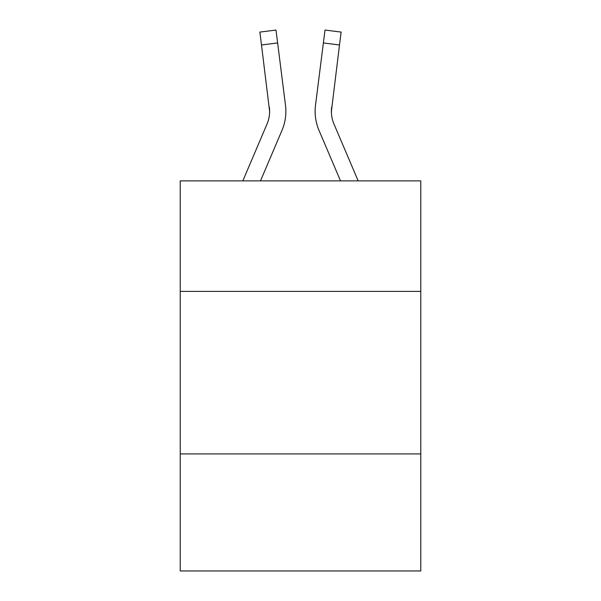 <?xml version="1.0" encoding="UTF-8"?>
<svg xmlns="http://www.w3.org/2000/svg" width="601" height="601" viewBox="0 0 601 601"><rect width="100%" height="100%" fill="white"/><g stroke="black" fill="none" stroke-linecap="round" stroke-linejoin="round"><path stroke-width="0.9" d="M420.775 291.395L420.775 180.878L180.225 180.878L180.225 291.395L420.775 291.395L420.775 570.95L180.225 570.95L180.225 291.395M420.775 453.928L180.225 453.928M260.488 180.878L281.974 130.417A48.756 48.756 -31.3 0 0 285.49 105.205L277.624 42.949L261.495 44.985L259.865 32.086L275.994 30.05L277.624 42.949M242.827 180.878L267.024 124.046A32.507 32.507 -16.2 0 0 269.616 111.38L261.495 44.985M285.813 113.679L285.873 111.696L285.813 113.679M285.242 103.252L285.49 105.205M358.173 180.878L333.976 124.046A32.507 32.507 16.2 0 1 331.384 111.373L339.505 44.985L323.376 42.949L325.006 30.05L341.135 32.086L325.006 30.05L341.135 32.086L325.006 30.05L341.135 32.086L325.006 30.05L341.135 32.086L325.006 30.05L341.135 32.086L325.006 30.05L341.135 32.086L325.006 30.05L341.135 32.086L325.006 30.05L341.135 32.086L325.006 30.05L341.135 32.086L325.006 30.05L341.135 32.086L325.006 30.05L341.135 32.086L325.006 30.05L341.135 32.086L325.006 30.05L341.135 32.086L325.006 30.05L341.135 32.086L325.006 30.05L341.135 32.086L325.006 30.05L341.135 32.086L325.006 30.05L341.135 32.086L325.006 30.05L341.135 32.086L325.006 30.05L341.135 32.086L325.006 30.05L341.135 32.086L325.006 30.05L341.135 32.086L325.006 30.05L341.135 32.086L325.006 30.05L341.135 32.086L325.006 30.05L341.135 32.086L325.006 30.05L341.135 32.086L325.006 30.05L341.135 32.086L325.006 30.05L341.135 32.086L325.006 30.05L341.135 32.086L325.006 30.05L341.135 32.086L325.006 30.05L341.135 32.086L325.006 30.05L341.135 32.086L325.006 30.05L341.135 32.086L325.006 30.05L341.135 32.086L325.006 30.05L341.135 32.086L325.006 30.05L341.135 32.086L325.006 30.05L341.135 32.086L325.006 30.05L341.135 32.086L325.006 30.05L341.135 32.086L325.006 30.05L341.135 32.086L325.006 30.05L341.135 32.086L325.006 30.05L341.135 32.086L339.505 44.985M340.512 180.878L319.026 130.417A48.756 48.756 31.3 0 1 315.51 105.205L323.376 42.949M331.421 112.905L331.639 107.241A32.507 32.507 31.3 0 0 333.976 124.046A32.507 32.507 31.3 0 1 331.384 111.373A32.507 32.507 31.3 0 0 333.976 124.046A32.507 32.507 31.3 0 1 331.384 111.373A32.507 32.507 31.3 0 0 333.976 124.046A32.507 32.507 31.3 0 1 331.384 111.373A32.507 32.507 31.3 0 0 333.976 124.046A32.507 32.507 31.3 0 1 331.384 111.373A32.507 32.507 31.3 0 0 333.976 124.046A32.507 32.507 31.3 0 1 331.384 111.373A32.507 32.507 31.3 0 0 333.976 124.046A32.507 32.507 31.3 0 1 331.384 111.373A32.507 32.507 31.3 0 0 333.976 124.046A32.507 32.507 31.3 0 1 331.384 111.373A32.507 32.507 31.3 0 0 333.976 124.046A32.507 32.507 31.3 0 1 331.384 111.373A32.507 32.507 31.3 0 0 333.976 124.046A32.507 32.507 31.3 0 1 331.384 111.373A32.507 32.507 31.3 0 0 333.976 124.046A32.507 32.507 31.3 0 1 331.384 111.373A32.507 32.507 31.3 0 0 333.976 124.046A32.507 32.507 31.3 0 1 331.384 111.373A32.507 32.507 31.3 0 0 333.976 124.046A32.507 32.507 31.3 0 1 331.384 111.373A32.507 32.507 31.3 0 0 333.976 124.046A32.507 32.507 31.3 0 1 331.384 111.373A32.507 32.507 31.3 0 0 333.976 124.046A32.507 32.507 31.3 0 1 331.384 111.373A32.507 32.507 31.3 0 0 333.976 124.046A32.507 32.507 31.3 0 1 331.384 111.373A32.507 32.507 31.3 0 0 333.976 124.046A32.507 32.507 31.3 0 1 331.384 111.373A32.507 32.507 31.3 0 0 333.976 124.046A32.507 32.507 31.3 0 1 331.384 111.373A32.507 32.507 31.3 0 0 333.976 124.046A32.507 32.507 31.3 0 1 331.384 111.373A32.507 32.507 31.3 0 0 333.976 124.046A32.507 32.507 31.3 0 1 331.384 111.373A32.507 32.507 31.3 0 0 333.976 124.046A32.507 32.507 31.3 0 1 331.384 111.373A32.507 32.507 31.3 0 0 333.976 124.046A32.507 32.507 31.3 0 1 331.384 111.373A32.507 32.507 31.3 0 0 333.976 124.046A32.507 32.507 31.3 0 1 331.384 111.373A32.507 32.507 31.3 0 0 333.976 124.046A32.507 32.507 31.3 0 1 331.384 111.373A32.507 32.507 31.3 0 0 333.976 124.046A32.507 32.507 31.3 0 1 331.384 111.373A32.507 32.507 31.3 0 0 333.976 124.046A32.507 32.507 31.3 0 1 331.384 111.373A32.507 32.507 31.3 0 0 333.976 124.046A32.507 32.507 31.3 0 1 331.384 111.373A32.507 32.507 31.3 0 0 333.976 124.046A32.507 32.507 31.3 0 1 331.384 111.373A32.507 32.507 31.3 0 0 333.976 124.046A32.507 32.507 31.3 0 1 331.384 111.373A32.507 32.507 31.3 0 0 333.976 124.046A32.507 32.507 31.3 0 1 331.384 111.373A32.507 32.507 31.3 0 0 333.976 124.046A32.507 32.507 31.3 0 1 331.384 111.373A32.507 32.507 31.3 0 0 333.976 124.046A32.507 32.507 31.3 0 1 331.384 111.373A32.507 32.507 31.3 0 0 333.976 124.046A32.507 32.507 31.3 0 1 331.384 111.373A32.507 32.507 31.3 0 0 333.976 124.046A32.507 32.507 31.3 0 1 331.384 111.373M267.024 124.046A32.507 32.507 -31.3 0 0 269.616 111.373A32.507 32.507 -31.3 0 1 267.024 124.046A32.507 32.507 -31.3 0 0 269.616 111.373A32.507 32.507 -31.3 0 1 267.024 124.046A32.507 32.507 -31.3 0 0 269.616 111.373A32.507 32.507 -31.3 0 1 267.024 124.046A32.507 32.507 -31.3 0 0 269.616 111.373A32.507 32.507 -31.3 0 1 267.024 124.046A32.507 32.507 -31.3 0 0 269.616 111.373A32.507 32.507 -31.3 0 1 267.024 124.046A32.507 32.507 -31.3 0 0 269.616 111.373A32.507 32.507 -31.3 0 1 267.024 124.046A32.507 32.507 -31.3 0 0 269.616 111.373A32.507 32.507 -31.3 0 1 267.024 124.046A32.507 32.507 -31.3 0 0 269.616 111.373A32.507 32.507 -31.3 0 1 267.024 124.046A32.507 32.507 -31.3 0 0 269.616 111.373A32.507 32.507 -31.3 0 1 267.024 124.046A32.507 32.507 -31.3 0 0 269.616 111.373A32.507 32.507 -31.3 0 1 267.024 124.046A32.507 32.507 -31.3 0 0 269.616 111.373A32.507 32.507 -31.3 0 1 267.024 124.046A32.507 32.507 -31.3 0 0 269.616 111.373A32.507 32.507 -31.3 0 1 267.024 124.046A32.507 32.507 -31.3 0 0 269.616 111.373A32.507 32.507 -31.3 0 1 267.024 124.046A32.507 32.507 -31.3 0 0 269.616 111.373A32.507 32.507 -31.3 0 1 267.024 124.046A32.507 32.507 -31.3 0 0 269.616 111.373A32.507 32.507 -31.3 0 1 267.024 124.046A32.507 32.507 -31.3 0 0 269.616 111.373A32.507 32.507 -31.3 0 1 267.024 124.046A32.507 32.507 -31.3 0 0 269.616 111.373A32.507 32.507 -31.3 0 1 267.024 124.046A32.507 32.507 -31.3 0 0 269.616 111.373A32.507 32.507 -31.3 0 1 267.024 124.046A32.507 32.507 -31.3 0 0 269.616 111.373A32.507 32.507 -31.3 0 1 267.024 124.046A32.507 32.507 -31.3 0 0 269.616 111.373A32.507 32.507 -31.3 0 1 267.024 124.046A32.507 32.507 -31.3 0 0 269.616 111.373A32.507 32.507 -31.3 0 1 267.024 124.046A32.507 32.507 -31.3 0 0 269.616 111.373A32.507 32.507 -31.3 0 1 267.024 124.046A32.507 32.507 -31.3 0 0 269.616 111.373A32.507 32.507 -31.3 0 1 267.024 124.046A32.507 32.507 -31.3 0 0 269.616 111.373A32.507 32.507 -31.3 0 1 267.024 124.046A32.507 32.507 -31.3 0 0 269.616 111.373A32.507 32.507 -31.3 0 1 267.024 124.046A32.507 32.507 -31.3 0 0 269.616 111.373A32.507 32.507 -31.3 0 1 267.024 124.046A32.507 32.507 -31.3 0 0 269.616 111.373A32.507 32.507 -31.3 0 1 267.024 124.046A32.507 32.507 -31.3 0 0 269.616 111.373A32.507 32.507 -31.3 0 1 267.024 124.046A32.507 32.507 -31.3 0 0 269.616 111.373A32.507 32.507 -31.3 0 1 267.024 124.046A32.507 32.507 -31.3 0 0 269.616 111.373A32.507 32.507 -31.3 0 1 267.024 124.046A32.507 32.507 -31.3 0 0 269.616 111.373A32.507 32.507 -31.3 0 1 267.024 124.046A32.507 32.507 -31.3 0 0 269.616 111.373A32.507 32.507 -31.3 0 1 267.024 124.046A32.507 32.507 -31.3 0 0 269.616 111.373L269.361 107.241A32.507 32.507 -31.3 0 1 267.024 124.046M285.873 111.29L285.813 113.694L285.873 111.29M315.187 113.694L315.127 111.29M315.51 105.205L315.758 103.252M341.135 32.086L325.006 30.05M259.865 32.086L275.994 30.05"/></g></svg>
